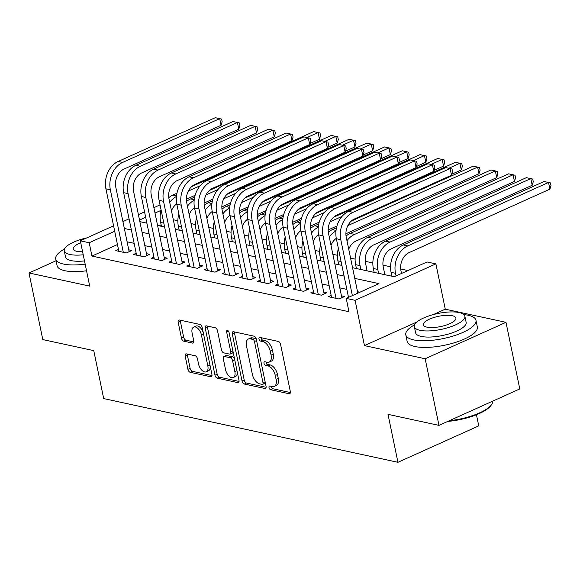 <?xml version="1.0" encoding="UTF-8"?>
<svg xmlns="http://www.w3.org/2000/svg" width="580" height="580" viewBox="0 0 580 580"><rect width="100%" height="100%" fill="white"/><g stroke="black" fill="none" stroke-linecap="round" stroke-linejoin="round"><path stroke-width="0.87" d="M269.033 387.636A1.972 1.08 -114.3 0 0 270.635 389.731L289.123 393.733A2.813 1.544 -114.3 0 0 289.732 393.682A2.813 1.544 -114.3 0 0 290.319 391.493L280.568 344.411A2.813 1.544 -114.3 0 0 278.284 341.424L259.804 337.415A1.972 1.08 -114.3 0 0 259.369 337.451A1.972 1.08 -114.3 0 0 258.963 338.988A1.972 1.08 -114.3 0 0 260.558 341.076L262.95 341.598A9.005 4.944 -114.3 0 1 270.251 351.175L271.063 355.098A9.005 4.944 -114.3 0 1 269.2 362.101A9.005 4.944 -114.3 0 1 267.228 362.261L264.835 361.739A1.972 1.08 -114.3 0 0 264.407 361.775A1.972 1.08 -114.3 0 0 264.001 363.312A1.972 1.08 -114.3 0 0 265.596 365.4L267.989 365.922A9.005 4.944 -114.3 0 1 275.29 375.499L276.102 379.422A9.005 4.944 -114.3 0 1 274.231 386.425A9.005 4.944 -114.3 0 1 272.267 386.584L269.874 386.062A1.972 1.08 -114.3 0 0 269.446 386.099A1.972 1.08 -114.3 0 0 269.033 387.636M271.172 386.345A1.972 1.08 -114.3 0 0 271.223 386.65A1.972 1.08 -114.3 0 0 272.817 388.745L290.384 392.544M261.101 337.698A1.972 1.08 -114.3 0 0 261.145 338.002A1.972 1.08 -114.3 0 0 262.74 340.098L265.132 340.612L262.95 341.598M266.14 362.021A1.972 1.08 -114.3 0 0 266.184 362.326A1.972 1.08 -114.3 0 0 267.779 364.421L270.171 364.936L267.989 365.922M186.39 353.873A2.813 1.544 -114.3 0 0 185.774 353.923A2.813 1.544 -114.3 0 0 185.187 356.113L187.927 369.322A2.813 1.544 -114.3 0 0 190.204 372.309L210.736 376.753A2.813 1.544 -114.3 0 0 211.352 376.71A2.813 1.544 -114.3 0 0 211.932 374.521L202.188 327.439A2.813 1.544 -114.3 0 0 199.904 324.445L179.372 320A2.813 1.544 -114.3 0 0 178.756 320.051A2.813 1.544 -114.3 0 0 178.176 322.241L181.482 338.191A2.813 1.544 -114.3 0 0 183.758 341.185L192.545 343.092A2.813 1.544 -114.3 0 0 193.162 343.041A2.813 1.544 -114.3 0 0 193.742 340.851L192.111 332.942A7.526 4.133 -114.3 0 1 193.669 327.084A7.526 4.133 -114.3 0 1 201.412 334.957L207.836 365.951A7.526 4.133 -114.3 0 1 206.27 371.802A7.526 4.133 -114.3 0 1 198.527 363.935L197.454 358.766A2.813 1.544 -114.3 0 0 195.177 355.772L186.39 353.873M117.465 244.557L91.952 256.063L89.189 242.737L80.33 240.816L113.586 225.823M438.966 425.379L425.169 358.759L505.985 322.328L519.782 388.941L438.966 425.379L388.005 414.345L397.938 462.303L103.69 398.583L93.757 350.625L42.797 339.583L29 272.97L89.711 286.114L80.33 240.816M416.962 321.943L364.457 345.615L425.169 358.759M364.457 345.615L355.076 300.317L346.216 298.395L378.979 283.627L354.771 278.385M91.952 256.063L348.971 311.721L346.216 298.395M242.034 381.038A2.813 1.544 -114.3 0 0 244.318 384.025L264.85 388.477A2.813 1.544 -114.3 0 0 265.466 388.426A2.813 1.544 -114.3 0 0 266.046 386.236L256.295 339.155A2.813 1.544 -114.3 0 0 254.018 336.168L233.486 331.716A2.813 1.544 -114.3 0 0 232.87 331.767A2.813 1.544 -114.3 0 0 232.283 333.957L242.034 381.038L244.216 380.052A2.813 1.544 -114.3 0 0 246.5 383.047L266.111 387.288M237.793 382.619L217.261 378.167A2.813 1.544 -114.3 0 1 214.977 375.18L205.233 328.099A2.813 1.544 -114.3 0 1 205.813 325.909A2.813 1.544 -114.3 0 1 206.429 325.858L215.216 327.765A2.813 1.544 -114.3 0 1 217.5 330.752L221.451 349.849A2.813 1.544 -114.3 0 0 223.735 352.843L229.564 354.104A2.813 1.544 -114.3 0 0 230.173 354.054A2.813 1.544 -114.3 0 0 230.76 351.864L226.642 331.985A1.972 1.08 -114.3 0 1 227.048 330.455A1.972 1.08 -114.3 0 1 229.078 332.514L238.989 380.378A2.813 1.544 -114.3 0 1 238.409 382.568A2.813 1.544 -114.3 0 1 237.793 382.619L238.851 382.14M56.072 260.768L29 272.97M346.623 300.36L346.195 300.549L346.68 300.657M331.18 295.488L328.476 296.714L339.111 299.012L344.571 296.554L341.468 295.88M313.454 291.653L310.75 292.871L321.385 295.176L326.844 292.712L323.742 292.044M295.727 287.81L293.023 289.036L303.659 291.341L309.118 288.876L306.015 288.202M278.008 283.975L275.297 285.193L285.933 287.499L291.392 285.041L288.289 284.367M260.282 280.133L257.571 281.358L268.207 283.663L273.666 281.199L270.563 280.524M242.556 276.298L239.844 277.523L250.48 279.821L255.939 277.363L252.837 276.689M224.83 272.462L222.118 273.68L232.754 275.986L238.213 273.521L235.11 272.854M207.104 268.62L204.392 269.845L215.028 272.143L220.487 269.685L217.384 269.011M189.377 264.785L186.666 266.002L197.301 268.308L202.761 265.843L199.658 265.176M171.651 260.942L168.94 262.167L179.575 264.465L185.034 262.008L181.931 261.333M153.925 257.107L151.213 258.325L161.849 260.63L167.308 258.165L164.213 257.498M136.198 253.264L133.487 254.489L144.123 256.788L149.582 254.33L146.486 253.656M359.912 292.226L357.534 291.711M346.854 289.398L339.808 287.868M329.128 285.556L322.081 284.033M311.402 281.72L304.355 280.191M293.676 277.878L286.629 276.356M275.95 274.043L268.902 272.513M258.223 270.2L251.176 268.678M240.497 266.365L233.45 264.835M222.771 262.523L215.724 261M205.044 258.687L198.005 257.157M187.318 254.845L180.278 253.322M169.592 251.01L162.552 249.487M151.866 247.167L144.826 245.644M134.139 243.332L127.1 241.809M118.472 249.429L115.761 250.647L126.397 252.952L131.863 250.487L128.76 249.82M407.965 270.563L400.7 268.989M390.572 266.793L382.974 265.147M372.846 262.957L365.248 261.312M355.119 259.115L350.581 258.136M337.393 255.28L332.855 254.294M319.667 251.437L315.129 250.458M301.941 247.602L297.402 246.616M284.214 243.76L279.676 242.781M266.488 239.924L261.95 238.938M248.762 236.082L244.224 235.103M231.036 232.246L226.497 231.261M213.31 228.404L208.771 227.425M195.583 224.569L191.045 223.583M177.857 220.726L173.326 219.748M161.146 224.866L159.072 225.801M397.938 462.303L478.754 425.872L476.448 414.736M352.56 267.699L394.27 276.732L427.032 261.964L435.892 263.885L355.076 300.317M505.985 322.328L445.273 309.183L435.892 263.885M122.916 221.618L129.072 218.841M138.403 214.636L144.558 211.86M153.888 207.655L160.044 204.885M114.709 231.239L89.189 242.737M344.092 276.073L337.045 274.543M326.366 272.23L319.319 270.708M308.64 268.395L301.6 266.873M290.913 264.56L283.874 263.03M273.187 260.717L266.148 259.195M255.461 256.882L248.421 255.352M237.735 253.039L230.695 251.517M220.008 249.204L212.969 247.674M202.289 245.362L195.243 243.839M184.563 241.526L177.516 239.997M166.837 237.684L159.79 236.161M149.111 233.849L142.064 232.319M131.385 230.006L124.337 228.484M139.852 221.64L146.899 223.162M157.579 225.475L164.618 227.005M175.305 229.317L182.345 230.84M193.031 233.153L200.071 234.682M210.757 236.995L217.797 238.518M228.484 240.831L235.524 242.36M246.21 244.673L253.25 246.195M263.936 248.508L270.976 250.038M281.655 252.351L288.702 253.873M299.382 256.186L306.428 257.708M317.108 260.029L324.155 261.551M334.834 263.864L341.881 265.386M161.037 210.351L155.005 213.063M145.674 217.275L139.526 220.045M445.273 309.183L433.195 314.628M274.231 386.425L276.421 385.439A9.005 4.944 -114.3 0 0 278.284 378.435L276.102 379.422M270.171 364.936A9.005 4.944 -114.3 0 1 277.472 374.513L278.284 378.435M269.2 362.101L271.382 361.115A9.005 4.944 -114.3 0 0 273.245 354.112L271.063 355.098M265.132 340.612A9.005 4.944 -114.3 0 1 272.433 350.189L273.245 354.112M234.4 331.919A2.813 1.544 -114.3 0 0 234.472 332.971L244.216 380.052M262.175 384.402A1.972 1.08 -114.3 0 0 262.61 384.366A1.972 1.08 -114.3 0 0 263.015 382.829L254.453 341.504A1.972 1.08 -114.3 0 0 252.858 339.409L250.335 338.865A9.005 4.944 -114.3 0 0 248.37 339.024A9.005 4.944 -114.3 0 0 246.5 346.028L252.351 374.274A9.005 4.944 -114.3 0 0 259.651 383.851L262.175 384.402M262.61 384.366L264.792 383.38A1.972 1.08 -114.3 0 0 265.256 382.423M256.454 339.923A1.972 1.08 -114.3 0 0 255.04 338.43L252.858 339.409M248.37 339.024L250.553 338.046A9.005 4.944 -114.3 0 1 252.518 337.879L255.04 338.43M239.061 381.43L219.443 377.188L217.261 378.167M207.35 326.062A2.813 1.544 -114.3 0 0 207.415 327.113L217.167 374.194A2.813 1.544 -114.3 0 0 219.443 377.188M230.173 354.054L232.362 353.068A2.813 1.544 -114.3 0 0 233.022 351.567M225.555 369.663A7.526 4.133 -114.3 0 0 233.305 377.529A7.526 4.133 -114.3 0 0 234.864 371.678L232.602 360.76A2.813 1.544 -114.3 0 0 230.318 357.766L224.489 356.504A2.813 1.544 -114.3 0 0 223.873 356.555A2.813 1.544 -114.3 0 0 223.293 358.737L225.555 369.663M233.305 377.529L235.487 376.543A7.526 4.133 -114.3 0 0 237.22 371.838M234.574 359.056A2.813 1.544 -114.3 0 0 232.5 356.78L230.318 357.766M223.873 356.555L226.062 355.569A2.813 1.544 -114.3 0 1 226.671 355.518L232.5 356.78M206.27 371.802L208.459 370.816A7.526 4.133 -114.3 0 0 210.192 366.111M203.297 332.797A7.526 4.133 -114.3 0 0 195.851 326.098L193.669 327.084M180.293 320.204A2.813 1.544 -114.3 0 0 180.358 321.255L183.664 337.212A2.813 1.544 -114.3 0 0 185.948 340.199L193.814 341.903M187.304 354.068A2.813 1.544 -114.3 0 0 187.376 355.127L190.11 368.336A2.813 1.544 -114.3 0 0 192.393 371.323L212.005 375.572M401.52 273.463L400.968 270.831A14.333 11.1 -77.8 0 1 409.132 252.59L549.905 189.124L548.528 182.461L407.754 245.927A21.496 16.646 102.2 0 0 395.509 273.296L396.053 275.928M549.905 189.124L551 185.556L550.449 182.888L544.091 181.504L403.325 244.963A21.496 16.646 102.2 0 0 391.079 272.339L391.884 276.218M357.831 293.161L346.253 237.235A14.333 11.1 -77.8 0 1 354.416 218.986L451.501 175.218L450.123 168.555L353.031 212.331A21.496 16.646 102.2 0 0 340.793 239.7L352.372 295.619M451.501 175.218L452.596 171.651L452.045 168.99L445.686 167.598L348.602 211.367A21.496 16.646 102.2 0 0 336.364 238.735L348.5 297.366M449.275 420.732A35.83 11.266 -11.7 0 0 491.405 404.833L490.76 405.71A34.974 10.998 168.3 0 1 447.782 421.406M491.405 404.833A35.83 11.266 -11.7 0 0 492.688 401.157M414.591 324.822A35.83 11.266 -11.7 0 0 405.79 334.827A35.83 11.266 -11.7 0 0 413.576 339.873A35.83 11.266 -11.7 0 0 453.705 335.871A35.83 11.266 -11.7 0 0 475.97 320.298A35.83 11.266 -11.7 0 0 468.183 315.252A35.83 11.266 -11.7 0 0 463.92 314.606M405.79 334.827L407.167 341.489A35.83 11.266 -11.7 0 0 414.954 346.528A35.83 11.266 -11.7 0 0 455.083 342.533A35.83 11.266 -11.7 0 0 477.347 326.953L475.97 320.298M464.87 316.201L466.139 322.328A25.795 8.113 168.3 0 1 450.116 333.543A25.795 8.113 168.3 0 1 421.218 336.422A25.795 8.113 168.3 0 1 415.613 332.789L414.345 326.663A25.795 8.113 -11.7 0 0 419.949 330.296A25.795 8.113 -11.7 0 0 448.848 327.417A25.795 8.113 -11.7 0 0 464.87 316.201A25.795 8.113 -11.7 0 0 459.266 312.569A25.795 8.113 -11.7 0 0 430.375 315.447A25.795 8.113 -11.7 0 0 414.345 326.663M452.277 315.723A16.624 5.227 -11.7 0 0 433.659 317.579A16.624 5.227 -11.7 0 0 423.327 324.807A16.624 5.227 -11.7 0 0 426.938 327.142A16.624 5.227 -11.7 0 0 445.563 325.286A16.624 5.227 -11.7 0 0 455.887 318.058A16.624 5.227 -11.7 0 0 452.277 315.723M64.503 249.008A35.83 11.266 -11.7 0 0 55.709 259.013A35.83 11.266 -11.7 0 0 63.495 264.06A35.83 11.266 -11.7 0 0 85.158 264.132M55.709 259.013L57.086 265.676A35.83 11.266 -11.7 0 0 64.873 270.722A35.83 11.266 -11.7 0 0 86.536 270.795M84.492 260.927A25.795 8.113 168.3 0 1 71.137 260.608A25.795 8.113 168.3 0 1 65.533 256.983L64.264 250.85A25.795 8.113 -11.7 0 0 69.868 254.482A25.795 8.113 -11.7 0 0 83.223 254.801M80.736 242.766A16.624 5.227 -11.7 0 0 73.247 248.994A16.624 5.227 -11.7 0 0 76.857 251.329A16.624 5.227 -11.7 0 0 82.592 251.735M86.775 237.916A25.795 8.113 -11.7 0 0 64.264 250.85M384.837 274.695L383.25 266.996A14.333 11.1 -77.8 0 1 391.406 248.748L532.179 185.281L530.801 178.618L390.028 242.085A21.496 16.646 102.2 0 0 377.783 269.454L378.588 273.339M532.179 185.281L533.274 181.714L532.723 179.053L526.365 177.661L385.599 241.128A21.496 16.646 102.2 0 0 373.353 268.496L374.158 272.382M367.111 270.853L365.523 263.153A14.333 11.1 -77.8 0 1 373.679 244.912L514.453 181.446L513.075 174.783L372.302 238.249A21.496 16.646 102.2 0 0 360.057 265.618L360.861 269.497M514.453 181.446L515.548 177.879L514.996 175.211L508.638 173.826L367.872 237.285A21.496 16.646 102.2 0 0 355.627 264.661L356.432 268.54M338.372 248.45A21.496 16.646 102.2 0 0 337.901 260.819L338.705 264.705M348.732 249.197A14.333 11.1 -77.8 0 1 355.953 241.07L496.726 177.603L495.349 170.948L354.576 234.407A21.496 16.646 102.2 0 0 346.978 240.729M354.576 234.407L350.146 233.45L490.919 169.983L497.27 171.375L497.821 174.036L496.726 177.603M350.146 233.45A21.496 16.646 102.2 0 0 346.05 236.038M320.646 244.608A21.496 16.646 102.2 0 0 320.174 256.983L320.979 260.862M331.006 245.362A14.333 11.1 -77.8 0 1 336.284 238.351M345.912 233.769L479 173.768L477.623 167.105L347.862 225.606M351.19 221.147L473.193 166.148L479.544 167.533L480.095 170.201L479 173.768M336.48 227.78L332.42 229.615A21.496 16.646 102.2 0 0 328.324 232.203M335.972 230.999A21.496 16.646 102.2 0 0 329.251 236.894M341.859 297.772L328.526 233.399A14.333 11.1 -77.8 0 1 336.69 215.151L433.775 171.383L432.397 164.72L335.305 208.488A21.496 16.646 102.2 0 0 323.067 235.857L336.008 298.345M433.775 171.383L434.87 167.816L434.318 165.148L427.96 163.756L330.875 207.531A21.496 16.646 102.2 0 0 318.637 234.9L331.571 297.38M324.133 293.937L310.8 229.557A14.333 11.1 -77.8 0 1 318.964 211.308L416.048 167.54L414.671 160.877L317.586 204.653A21.496 16.646 102.2 0 0 305.341 232.022L318.282 294.502M416.048 167.54L417.143 163.973L416.592 161.312L410.241 159.921L313.149 203.689A21.496 16.646 102.2 0 0 300.911 231.057L313.845 293.545M306.407 290.101L293.074 225.721A14.333 11.1 -77.8 0 1 301.238 207.473L398.322 163.705L396.945 157.042L299.86 200.811A21.496 16.646 102.2 0 0 287.615 228.179L300.556 290.667M398.322 163.705L399.417 160.138L398.866 157.47L392.515 156.078L295.423 199.854A21.496 16.646 102.2 0 0 283.185 227.222L296.126 289.71M288.68 286.259L275.348 221.879A14.333 11.1 -77.8 0 1 283.511 203.638L380.596 159.862L379.218 153.2L282.134 196.975A21.496 16.646 102.2 0 0 269.888 224.344L282.83 286.825M380.596 159.862L381.691 156.296L381.14 153.635L374.789 152.243L277.697 196.011A21.496 16.646 102.2 0 0 265.459 223.38L278.4 285.868M302.919 240.773A21.496 16.646 102.2 0 0 302.448 253.141L303.253 257.027M313.28 241.519A14.333 11.1 -77.8 0 1 318.558 234.516M328.186 229.934L336.937 225.99M451.813 174.196L461.274 169.925L459.897 163.27L448.797 168.272M333.464 217.311L455.467 162.306L461.818 163.698L462.369 166.366L461.274 169.925M342.026 216.405L330.143 221.763M318.754 223.945L314.693 225.772A21.496 16.646 102.2 0 0 310.597 228.361M318.246 227.157A21.496 16.646 102.2 0 0 311.525 233.051M270.954 282.424L257.621 218.044A14.333 11.1 -77.8 0 1 265.785 199.795L362.87 156.027L361.492 149.364L264.407 193.133A21.496 16.646 102.2 0 0 252.162 220.501L265.103 282.989M362.87 156.027L363.964 152.46L363.413 149.792L357.062 148.407L259.978 192.176A21.496 16.646 102.2 0 0 247.732 219.544L260.674 282.032M285.193 236.93A21.496 16.646 102.2 0 0 284.722 249.306L285.527 253.185M295.553 237.684A14.333 11.1 -77.8 0 1 300.832 230.68M310.459 226.091L319.21 222.147M434.087 170.353L443.548 166.09L442.17 159.428L431.071 164.43M315.738 213.476L437.74 158.471L444.091 159.862L444.642 162.523L443.548 166.09M324.3 212.57L312.417 217.928M301.027 220.103L296.967 221.937A21.496 16.646 102.2 0 0 292.871 224.525M300.52 223.322A21.496 16.646 102.2 0 0 293.799 229.216M253.228 278.581L239.895 214.201A14.333 11.1 -77.8 0 1 248.059 195.96L345.144 152.185L343.766 145.522L246.681 189.298A21.496 16.646 102.2 0 0 234.436 216.666L247.377 279.154M345.144 152.185L346.245 148.618L345.687 145.957L339.336 144.565L242.251 188.333A21.496 16.646 102.2 0 0 230.006 215.709L242.948 278.19M267.467 233.095A21.496 16.646 102.2 0 0 267.003 245.463L267.8 249.349M277.827 233.841A14.333 11.1 -77.8 0 1 283.105 226.838M292.733 222.256L301.484 218.312M416.367 166.518L425.822 162.255L424.444 155.592L413.344 160.595M298.011 209.634L420.014 154.628L426.365 156.02L426.916 158.688L425.822 162.255M306.574 208.727L294.691 214.093M283.301 216.268L279.241 218.094A21.496 16.646 102.2 0 0 275.145 220.683M282.793 219.479A21.496 16.646 102.2 0 0 276.073 225.381M235.502 274.746L222.169 210.366A14.333 11.1 -77.8 0 1 230.332 192.118L327.417 148.35L326.04 141.687L228.955 185.455A21.496 16.646 102.2 0 0 216.71 212.824L229.651 275.312M327.417 148.35L328.519 144.782L327.968 142.114L321.61 140.73L224.525 184.498A21.496 16.646 102.2 0 0 212.28 211.867L225.221 274.355M249.741 229.252A21.496 16.646 102.2 0 0 249.277 241.628L250.081 245.507M260.101 230.006A14.333 11.1 -77.8 0 1 265.379 223.003M275.007 218.413L283.758 214.469M398.641 162.675L408.095 158.412L406.718 151.75L395.618 156.752M280.285 205.798L402.288 150.793L408.639 152.185L409.197 154.846L408.095 158.412M288.855 204.892L276.964 210.25M265.575 212.425L261.515 214.259A21.496 16.646 102.2 0 0 257.426 216.847M265.067 215.644A21.496 16.646 102.2 0 0 258.346 221.538M217.775 270.904L204.443 206.524A14.333 11.1 -77.8 0 1 212.606 188.282L309.691 144.507L308.313 137.851L211.229 181.62A21.496 16.646 102.2 0 0 198.983 208.988L211.925 271.476M309.691 144.507L310.793 140.94L310.242 138.279L303.884 136.887L206.799 180.655A21.496 16.646 102.2 0 0 194.554 208.031L207.495 270.512M232.014 225.417A21.496 16.646 102.2 0 0 231.55 237.786L232.355 241.671M242.375 226.164A14.333 11.1 -77.8 0 1 247.653 219.16M257.281 214.578L266.031 210.634M380.915 158.84L390.369 154.577L388.991 147.915L377.899 152.917M262.559 201.956L384.562 146.95L390.92 148.342L391.471 151.01L390.369 154.577M271.128 201.05L259.238 206.415M247.849 208.59L243.788 210.417A21.496 16.646 102.2 0 0 239.7 213.005M247.348 211.809A21.496 16.646 102.2 0 0 240.62 217.703M200.049 267.068L186.724 202.688A14.333 11.1 -77.8 0 1 194.88 184.44L291.972 140.672L290.587 134.009L193.502 177.777A21.496 16.646 102.2 0 0 181.257 205.153L194.198 267.634M291.972 140.672L293.067 137.105L292.516 134.437L286.157 133.052L189.073 176.82A21.496 16.646 102.2 0 0 176.827 204.189L189.769 266.677M214.288 221.575A21.496 16.646 102.2 0 0 213.824 233.95L214.629 237.829M224.649 222.329A14.333 11.1 -77.8 0 1 229.926 215.325M239.554 210.736L248.305 206.792M363.189 154.998L372.65 150.735L371.265 144.072L360.173 149.075M244.832 198.121L366.836 143.115L373.194 144.507L373.745 147.168L372.65 150.735M253.402 197.214L241.512 202.572M230.122 204.747L226.062 206.582A21.496 16.646 102.2 0 0 221.973 209.17M229.622 207.966A21.496 16.646 102.2 0 0 222.894 213.861M182.33 263.226L168.998 198.853A14.333 11.1 -77.8 0 1 177.154 180.605L274.246 136.829L272.861 130.174L175.776 173.942A21.496 16.646 102.2 0 0 163.531 201.311L176.472 263.798M274.246 136.829L275.34 133.269L274.789 130.601L268.431 129.209L171.346 172.985A21.496 16.646 102.2 0 0 159.101 200.354L172.042 262.834M196.562 217.739A21.496 16.646 102.2 0 0 196.098 230.108L196.903 233.994M206.922 218.493A14.333 11.1 -77.8 0 1 212.207 211.482M221.828 206.9L230.579 202.957M345.462 151.162L354.924 146.899L353.539 140.237L342.446 145.239M227.106 194.278L349.109 139.28L355.467 140.665L356.019 143.332L354.924 146.899M235.676 193.372L223.786 198.737M212.403 200.912L208.336 202.739A21.496 16.646 102.2 0 0 204.247 205.327M211.896 204.131A21.496 16.646 102.2 0 0 205.168 210.025M164.604 259.39L151.271 195.011A14.333 11.1 -77.8 0 1 159.428 176.762L256.519 132.994L255.135 126.331L158.05 170.1A21.496 16.646 102.2 0 0 145.812 197.475L158.746 259.956M256.519 132.994L257.614 129.427L257.063 126.766L250.705 125.374L153.62 169.143A21.496 16.646 102.2 0 0 141.375 196.511L154.316 258.999M178.843 213.897A21.496 16.646 102.2 0 0 178.372 226.273L179.176 230.151M189.196 214.651A14.333 11.1 -77.8 0 1 194.481 207.647M204.102 203.065L212.853 199.114M327.736 147.327L337.197 143.057L335.813 136.394L324.72 141.404M209.38 190.443L331.383 135.437L337.741 136.829L338.292 139.49L337.197 143.057M217.95 189.537L206.06 194.894M194.677 197.069L190.617 198.904A21.496 16.646 102.2 0 0 186.521 201.492M194.169 200.288A21.496 16.646 102.2 0 0 187.442 206.183M146.878 255.548L133.545 191.175A14.333 11.1 -77.8 0 1 141.709 172.927L238.793 129.159L237.408 122.496L140.324 166.264A21.496 16.646 102.2 0 0 128.086 193.633L141.02 256.121M238.793 129.159L239.888 125.592L239.337 122.924L232.979 121.532L135.894 165.307A21.496 16.646 102.2 0 0 123.649 192.676L136.59 255.156M161.117 210.061A21.496 16.646 102.2 0 0 160.645 222.437L161.45 226.316M171.47 210.815A14.333 11.1 -77.8 0 1 176.755 203.805M186.376 199.223L195.126 195.279M310.01 143.485L319.471 139.222L318.087 132.559L306.994 137.561M191.654 186.6L313.657 131.602L320.015 132.987L320.566 135.655L319.471 139.222M200.223 185.701L188.333 191.059M176.951 193.234L172.891 195.061A21.496 16.646 102.2 0 0 168.794 197.649M176.443 196.453A21.496 16.646 102.2 0 0 169.715 202.347M129.151 251.713L115.819 187.333A14.333 11.1 -77.8 0 1 123.982 169.084L221.067 125.316L219.689 118.653L122.597 162.429A21.496 16.646 102.2 0 0 110.359 189.798L123.293 252.278M221.067 125.316L222.162 121.749L221.611 119.088L215.252 117.697L118.168 161.465A21.496 16.646 102.2 0 0 105.922 188.833L118.864 251.321M272.817 388.745L270.635 389.731M262.74 340.098L260.558 341.076M267.779 364.421L265.596 365.4M277.472 374.513L275.29 375.499M272.433 350.189L270.251 351.175M290.181 393.254L289.123 393.733M234.472 332.971L232.283 333.957M265.908 387.998L264.85 388.477M246.5 383.047L244.318 384.025M265.14 381.872L263.015 382.829M256.585 340.547L254.453 341.504M252.518 337.879L250.335 338.865M217.167 374.194L214.977 375.18M207.415 327.113L205.233 328.099M232.885 350.907L230.76 351.864M228.469 331.165L226.642 331.985M236.988 370.714L234.864 371.678M234.726 359.796L232.602 360.76M226.671 355.518L224.489 356.504M209.96 364.987L207.836 365.951M203.544 333.993L201.412 334.957M193.604 342.613L192.545 343.092M185.948 340.199L183.758 341.185M183.664 337.212L181.482 338.191M180.358 321.255L178.176 322.241M211.794 376.282L210.736 376.753M192.393 371.323L190.204 372.309M190.11 368.336L187.927 369.322M187.376 355.127L185.187 356.113M395.509 273.296L391.079 272.339M407.754 245.927L403.325 244.963M340.793 239.7L336.364 238.735M353.031 212.331L348.602 211.367M377.783 269.454L373.353 268.496M390.028 242.085L385.599 241.128M360.057 265.618L355.627 264.661M372.302 238.249L367.872 237.285M341.076 261.507L337.901 260.819M323.35 257.665L320.174 256.983M336.037 230.398L332.42 229.615M323.067 235.857L318.637 234.9M335.305 208.488L330.875 207.531M305.341 232.022L300.911 231.057M317.586 204.653L313.149 203.689M287.615 228.179L283.185 227.222M299.86 200.811L295.423 199.854M269.888 224.344L265.459 223.38M282.134 196.975L277.697 196.011M305.624 253.83L302.448 253.141M318.311 226.555L314.693 225.772M252.162 220.501L247.732 219.544M264.407 193.133L259.978 192.176M287.897 249.994L284.722 249.306M300.585 222.72L296.967 221.937M234.436 216.666L230.006 215.709M246.681 189.298L242.251 188.333M270.171 246.152L267.003 245.463M282.859 218.877L279.241 218.094M216.71 212.824L212.28 211.867M228.955 185.455L224.525 184.498M252.445 242.317L249.277 241.628M265.132 215.042L261.515 214.259M198.983 208.988L194.554 208.031M211.229 181.62L206.799 180.655M234.719 238.474L231.55 237.786M247.413 211.2L243.788 210.417M181.257 205.153L176.827 204.189M193.502 177.777L189.073 176.82M216.993 234.639L213.824 233.95M229.687 207.364L226.062 206.582M163.531 201.311L159.101 200.354M175.776 173.942L171.346 172.985M199.266 230.796L196.098 230.108M211.961 203.522L208.336 202.739M145.812 197.475L141.375 196.511M158.05 170.1L153.62 169.143M181.547 226.961L178.372 226.273M194.235 199.687L190.617 198.904M128.086 193.633L123.649 192.676M140.324 166.264L135.894 165.307M163.821 223.119L160.645 222.437M176.508 195.844L172.891 195.061M110.359 189.798L105.922 188.833M122.597 162.429L118.168 161.465"/></g></svg>
